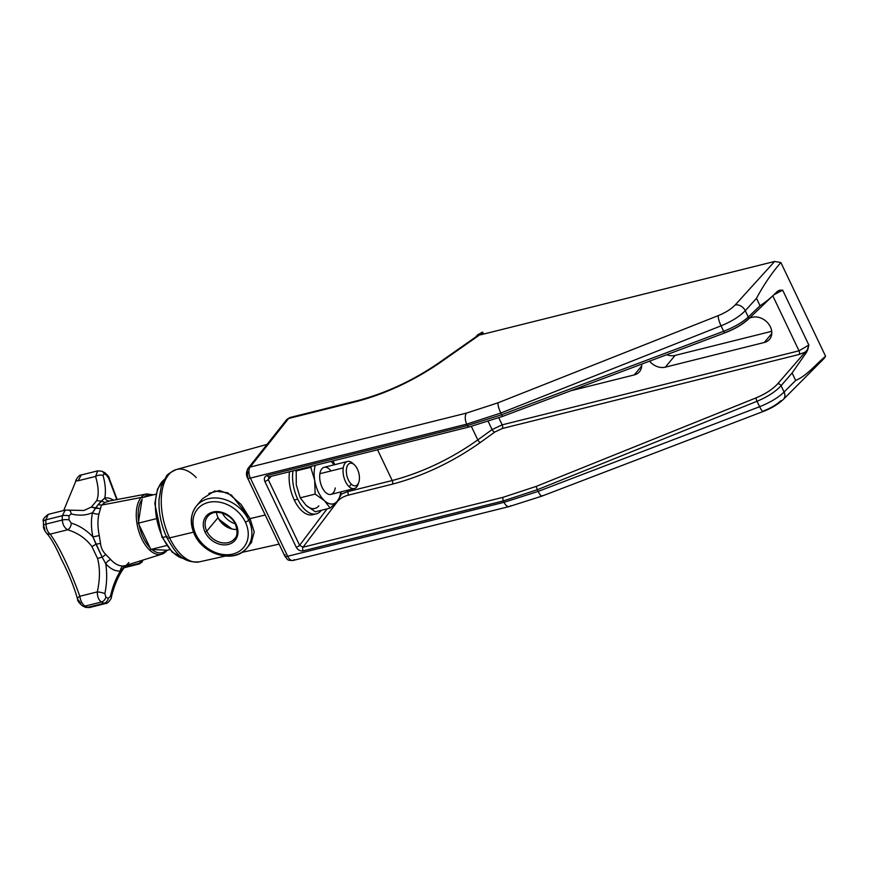<?xml version="1.0" encoding="UTF-8"?>
<svg xmlns="http://www.w3.org/2000/svg" width="869" height="869" viewBox="0 0 869 869"><rect width="100%" height="100%" fill="white"/><g stroke="black" fill="none" stroke-linecap="round" stroke-linejoin="round"><path stroke-width="1.3" d="M269.357 476.625L268.239 479.558L299.609 545.33L268.239 479.558L269.357 476.625A2.792 1.466 -104 0 1 268.901 476.896A2.792 1.466 -104 0 1 267.163 475.484C264.513 476.473 263.741 478.461 264.849 481.437L296.22 547.209A2.792 0.858 154.5 0 0 299.609 545.319A2.792 0.858 154.5 0 1 296.22 547.209C297.882 550.044 300.185 551.261 303.118 550.859A2.792 1.466 -104 0 1 303.02 547.198L299.609 545.33L327.102 508.854L299.609 545.33L303.02 547.198L337.693 501.196C340.018 498.556 343.364 496.59 347.741 495.297A2.792 1.466 -104 0 0 347.654 491.637A2.792 1.466 -104 0 1 347.741 495.297L392.31 484.185A2.792 1.466 76 0 0 392.223 480.524L347.654 491.637L340.952 494.287L347.654 491.637L347.046 490.366L347.654 491.637L392.223 480.524C422.215 472.562 450.739 459.028 477.809 439.92L471.346 426.386L477.809 439.92L492.071 429.59L502.163 424.854L498.795 417.793L502.163 424.854L799.024 350.804L772.78 295.786L799.024 350.804L502.163 424.854A2.792 1.466 -104 0 1 502.26 428.515L494.7 432.099L480.438 442.43C452.575 462.069 423.192 475.984 392.31 484.185L347.741 495.297C343.364 496.59 340.018 498.556 337.693 501.196L303.02 547.198L503.26 497.253L536.434 486.314L756.095 397.872C765.502 393.929 772.704 389.236 777.69 383.816L805.161 352.141L799.111 354.465L502.26 428.515L799.111 354.465A2.792 1.466 76 0 0 799.024 350.804L808.854 345.058L782.665 290.148L779.623 290.235L777.44 291.289C771.933 296.959 766.121 301.793 760.038 305.769L756.486 298.328C763.645 284.956 771.77 273.018 780.862 262.525L825.55 356.203C815.741 364.502 806.649 375.853 795.646 380.437L792.104 372.997L806.53 352.271L808.854 345.058L799.024 350.804A2.792 1.466 76 0 1 799.111 354.465L805.161 352.141A2.792 2.042 40.9 0 1 806.53 352.271L792.104 372.997L781.068 385.717A2.792 2.042 -139.1 0 0 777.69 383.816C772.704 389.236 765.502 393.929 756.095 397.872A2.792 0.641 68.1 0 0 757.04 401.261L537.379 489.703L538.183 491.398L504.02 502.315L503.347 500.913L303.118 550.859C300.185 551.261 297.882 550.044 296.22 547.209L264.849 481.437C263.741 478.461 264.513 476.473 267.163 475.484L467.403 425.538L466.729 424.137L250.381 478.102L287.672 556.279L504.02 502.315A8.375 4.41 76 0 0 509.31 506.518A8.375 4.41 76 0 0 510.657 505.66M665.317 367.174A14.654 11.623 39.8 0 1 649.534 361.167A14.654 11.623 -140.2 0 0 665.317 367.174L675.115 355.41L771.715 331.317L675.115 355.41A14.654 11.623 39.8 0 1 666.708 354.715A14.654 11.623 -140.2 0 0 675.115 355.41L665.317 367.174L764.307 342.484A14.654 11.623 -140.2 0 0 769.565 339.268A14.654 11.623 -140.2 0 0 768.413 323.702A14.654 11.623 -140.2 0 0 752.293 317.294A14.654 11.623 39.8 0 1 770.39 326.874A14.654 11.623 39.8 0 1 764.307 342.484L665.317 367.174M749.632 317.956L752.293 317.294L749.632 317.956M634.24 374.93L570.879 390.735L634.24 374.93A14.654 11.623 -140.2 0 0 639.497 371.715A14.654 11.623 -140.2 0 0 641.68 364.122A14.654 11.623 39.8 0 1 634.24 374.93L641.713 365.958L634.24 374.93M747.21 319.922C741.93 324.713 734.522 328.971 724.996 332.686M476.418 336.52L479.319 335.13L439.627 362.949C413.144 381.013 385.336 393.907 356.203 401.619L288.617 418.478L250.153 467.055L466.501 413.09L498.024 402.803L718.283 315.61C725.626 312.59 731.264 309.027 735.196 304.932L774.637 261.46L480.481 334.837L482.61 332.143L439.627 362.949A8.375 3.509 -125 0 0 438.269 363.253M475.43 337.476L477.602 334.858L482.61 332.143L480.481 334.837L774.637 261.46L780.862 262.525L825.55 356.203L824.257 358.31L783.425 399.327A8.375 6.279 -135.1 0 0 784.088 392.049C778.342 397.6 770.184 402.488 759.625 406.703A8.375 1.857 69.1 0 0 763.33 411.428L541.887 496.123A8.375 1.857 -110.9 0 1 538.183 491.398L504.02 502.315L503.347 500.913L537.379 489.703A2.792 0.641 -111.9 0 1 536.434 486.314L756.095 397.872A2.792 0.641 68.1 0 0 757.04 401.261C767.512 396.883 775.517 391.702 781.068 385.717A2.792 2.042 -139.1 0 0 777.69 383.816L805.161 352.141A2.792 2.042 40.9 0 1 806.53 352.271L807.855 349.436L805.161 352.141L807.855 349.436L808.854 345.058L782.665 290.148L773.66 294.949L782.665 290.148L779.623 290.235L777.44 291.289A2.792 2.107 46.2 0 1 777.266 291.495A2.792 2.107 46.2 0 1 777.027 291.68M780.873 400.685C776.821 404.541 771.107 407.93 763.71 410.863M771.781 333.511L764.307 342.484L771.781 333.511M268.239 479.558L271.226 476.321L268.239 479.558A2.792 0.858 -25.5 0 1 264.849 481.437A2.792 0.858 -25.5 0 0 268.239 479.558M316.24 513.872L312.786 514.73A29.318 15.446 -104 0 1 294.265 500.023L297.719 499.164A29.318 15.446 -104 0 1 292.962 470.889A29.318 15.446 76 0 0 297.719 499.164A29.318 15.446 76 0 0 316.24 513.872A29.318 15.446 76 0 0 321.443 510.266A29.318 15.446 -104 0 1 297.719 499.164L294.265 500.023A29.318 15.446 -104 0 1 289.507 471.758A29.318 15.446 76 0 0 294.265 500.023A29.318 15.446 76 0 0 314.469 514.111M337.693 501.196A2.792 2.183 37 0 1 337.259 501.261A23.735 12.503 -104 0 1 324.419 500.653A23.735 12.503 -104 0 1 314.687 480.264A23.735 12.503 -104 0 1 315.306 465.317A23.735 12.503 76 0 0 314.687 480.264L310.744 467.294L312.134 466.11L310.744 467.294L295.829 471.02L310.744 467.294L314.687 480.264A23.735 12.503 76 0 0 324.419 500.653L315.132 494.103L300.207 497.828L305.997 505.247A23.735 12.503 76 0 0 318.869 505.823A23.735 12.503 -104 0 1 305.997 505.247L315.284 511.798L330.198 508.083L315.284 511.798L305.997 505.247L300.207 497.828L315.132 494.103L314.687 480.264L315.132 494.103L324.419 500.653A23.735 12.503 76 0 0 337.291 501.228L330.198 508.083L324.419 500.653L330.198 508.083L337.291 501.228A23.735 12.503 76 0 0 340.757 491.93A23.735 12.503 -104 0 1 337.291 501.228A2.792 2.183 37 0 0 337.693 501.196M332.99 460.907L334.782 464.654L332.99 460.907M392.223 480.524L377.559 449.794L392.223 480.524C422.215 472.562 450.739 459.028 477.809 439.92A2.792 1.151 -125.9 0 0 480.438 442.43C452.575 462.069 423.192 475.984 392.31 484.185A2.792 1.466 76 0 0 392.223 480.524M466.729 424.137L250.381 478.102A8.375 4.41 -104 0 1 250.153 467.055L466.501 413.09A8.375 4.41 76 0 0 466.729 424.137L500.805 413.036L501.619 414.73L723.66 331.274L721.064 325.832L500.805 413.036A8.375 1.89 -111.6 0 1 498.024 402.803L718.283 315.61A8.375 1.89 68.4 0 0 721.064 325.832L500.805 413.036A8.375 1.89 -111.6 0 1 498.024 402.803L466.501 413.09A8.375 4.41 76 0 0 466.729 424.137L500.805 413.036L501.619 414.73L467.403 425.538A2.792 1.466 76 0 0 469.162 426.94L268.934 476.885A2.792 1.466 -104 0 1 267.163 475.484L467.403 425.538A2.792 1.466 76 0 0 469.141 426.951L502.836 416.305A2.792 0.619 -110.6 0 1 501.619 414.73L723.66 331.274A2.792 0.619 69.4 0 0 724.876 332.86L724.876 332.86A2.792 0.619 69.4 0 0 724.876 332.86L502.836 416.305A2.792 0.619 -110.6 0 1 501.619 414.73L467.403 425.538L466.729 424.137M357.735 400.609A8.375 4.41 76 0 0 356.203 401.619L288.617 418.478A5.583 4.399 -141.6 0 0 286.564 419.77A5.583 4.399 38.4 0 1 288.617 418.478L250.153 467.055A8.375 4.41 76 0 0 250.381 478.102L287.672 556.279A8.375 4.41 76 0 0 292.962 560.483A8.375 4.41 -104 0 1 287.672 556.279L504.02 502.315A8.375 4.41 76 0 0 509.245 506.54M357.67 400.62C385.76 393.179 412.645 380.709 438.313 363.22A8.375 3.509 -125 0 1 439.627 362.949C413.144 381.013 385.336 393.907 356.203 401.619A8.375 4.41 76 0 1 357.67 400.62L290.083 417.478A8.375 4.41 76 0 0 288.617 418.478A8.375 4.41 -104 0 1 290.083 417.478L286.564 419.77L248.1 468.337A5.583 4.399 38.4 0 1 250.153 467.055A5.583 4.399 -141.6 0 0 248.1 468.337A5.583 4.399 -141.6 0 0 247.882 472.953A2.792 1.466 -104 0 0 247.947 476.636A5.583 1.705 -25.5 0 0 247.513 477.896A5.583 1.705 -25.5 0 0 250.381 478.102A5.583 1.705 154.5 0 1 247.513 477.896L284.804 556.073A5.583 1.705 -25.5 0 0 287.672 556.279A5.583 1.705 154.5 0 1 284.804 556.073C288.454 560.733 287.172 560.277 292.962 560.483A8.375 4.41 76 0 0 294.309 559.625M285.238 554.813A5.583 1.705 -25.5 0 0 284.804 556.073M542.267 495.569A8.375 1.857 -110.9 0 1 541.854 496.134A8.375 1.857 -110.9 0 1 538.183 491.398L759.625 406.703L757.04 401.261L537.379 489.703A2.792 0.641 -111.9 0 1 536.434 486.314L503.26 497.253A2.792 1.466 76 0 0 503.347 500.913L537.379 489.703L538.183 491.398L759.625 406.703A8.375 1.857 69.1 0 0 763.297 411.439C771.39 408.365 778.081 404.324 783.425 399.327A8.375 6.279 -135.1 0 1 783.414 399.338M503.347 500.913L303.118 550.859A2.792 1.466 -104 0 1 303.02 547.198L503.26 497.253A2.792 1.466 76 0 0 503.347 500.913M748.307 317.011C742.452 322.388 734.24 327.135 723.66 331.274L721.064 325.832C731.568 321.53 739.638 316.479 745.276 310.678L748.307 317.011L760.038 305.769L756.486 298.328L745.276 310.678L748.307 317.011L760.038 305.769C766.121 301.793 771.933 296.959 777.44 291.289A2.792 2.107 46.2 0 1 777.266 291.495L748.035 319.488A2.792 2.107 -133.8 0 0 748.307 317.011C742.452 322.388 734.24 327.135 723.66 331.274A2.792 0.619 69.4 0 0 724.865 332.86C734.696 329.058 742.419 324.593 748.035 319.488A2.792 2.107 -133.8 0 0 748.307 317.011M721.064 325.832C731.568 321.53 739.638 316.479 745.276 310.678A8.375 6.181 -137.8 0 0 735.196 304.932C731.264 309.027 725.626 312.59 718.283 315.61A8.375 1.89 68.4 0 0 721.064 325.832M745.287 310.678A8.375 6.181 -137.8 0 0 735.196 304.932L774.637 261.46L780.862 262.525C771.77 273.018 763.645 284.956 756.486 298.328L745.276 310.678M783.49 399.262A8.375 6.279 -135.1 0 0 784.088 392.049L795.646 380.437C806.649 375.853 815.741 364.502 825.55 356.203M777.57 291.245L779.623 290.235L777.57 291.245M492.071 429.59L488.193 421.443L492.071 429.59L477.809 439.92A2.792 1.151 -125.9 0 0 480.438 442.43L494.7 432.099A2.792 1.151 54.1 0 1 492.071 429.59L502.163 424.854A2.792 1.466 -104 0 1 502.26 428.515L494.7 432.099A2.792 1.151 54.1 0 1 492.071 429.59M482.61 332.143L483.533 334.076L482.61 332.143M481.48 332.49L479.036 335.206M202.52 498.73L214.621 490.985L227.711 492.788L241.137 504.487L250.044 518.63L265.219 515.002L250.044 518.63L231.491 495.102L219.499 490.507L208.897 493.386M193.505 532.165L169.629 537.889A47.578 25.071 -104 0 1 176.342 469.532A47.578 25.071 76 0 0 169.629 537.889L193.505 532.165M225.19 556.117L199.37 561.852A47.578 25.071 -104 0 1 169.629 537.889A5.583 1.705 154.5 0 1 166.87 537.65A5.583 1.705 -25.5 0 0 169.629 537.889A47.578 25.071 76 0 0 199.37 561.852C181.632 563.264 175.201 552 166.87 537.65A5.583 1.705 -25.5 0 1 167.25 536.466M194.656 533.675A2.792 0.858 -25.5 0 0 194.439 534.305A2.792 0.858 -25.5 0 0 195.873 534.402A30.013 23.8 -140.2 0 0 232.914 554.02A30.013 23.8 -140.2 0 0 245.362 522.063A30.013 23.8 -140.2 0 0 208.321 502.445A30.013 23.8 -140.2 0 0 195.873 534.402A30.013 23.8 -140.2 0 0 232.914 554.02A30.013 23.8 -140.2 0 0 245.362 522.063A2.792 0.858 -25.5 0 0 248.751 520.173A32.805 26.005 -140.2 0 0 223.55 499.132A32.805 26.005 -140.2 0 0 196.492 505.932A32.805 26.005 -140.2 0 0 194.656 533.675A32.805 26.005 -140.2 0 0 219.857 554.715A32.805 26.005 -140.2 0 0 246.915 547.915A32.805 26.005 -140.2 0 0 248.751 520.173L250.044 518.63L248.751 520.173A32.805 26.005 39.8 0 1 246.915 547.915L251.836 542.006M236.162 524.355A18.846 14.947 39.8 0 1 228.341 544.428A18.846 14.947 39.8 0 1 205.073 532.11A18.846 14.947 39.8 0 1 212.894 512.037A18.846 14.947 39.8 0 1 236.162 524.355L235.445 524.3L236.162 524.355A18.846 14.947 39.8 0 1 228.341 544.428A18.846 14.947 39.8 0 1 205.073 532.11A18.846 14.947 39.8 0 1 212.894 512.037A18.846 14.947 39.8 0 1 236.162 524.355M250.044 518.63L254.237 531.991L251.347 542.549M235.445 524.3L235.553 523.985A17.445 13.839 -140.2 0 0 222.138 512.797A17.445 13.839 -140.2 0 0 207.756 516.414A17.445 13.839 -140.2 0 0 206.779 531.165A17.445 13.839 -140.2 0 0 220.183 542.365A17.445 13.839 -140.2 0 0 234.576 538.747C237.476 536.271 237.769 531.459 235.445 524.3C230.578 512.895 213.416 508.43 207.756 516.414A17.445 13.839 -140.2 0 0 206.779 531.165L218.043 517.642L206.779 531.165L205.073 532.11L206.779 531.165A17.445 13.839 -140.2 0 0 220.183 542.365A17.445 13.839 -140.2 0 0 234.576 538.747M236.998 529.438A17.445 13.839 39.8 0 1 218.043 517.642A17.445 13.839 39.8 0 1 216.468 512.341A17.445 13.839 39.8 0 0 218.043 517.642A17.445 13.839 39.8 0 0 236.998 529.438M196.275 477.624A47.578 25.071 76 0 0 176.342 469.532C169.976 472.53 166.566 474.941 166.109 476.766L161.254 486.51L159.027 499.556C158.538 512.601 161.145 525.3 166.87 537.65M245.362 522.063A30.013 23.8 -140.2 0 0 208.321 502.445A30.013 23.8 -140.2 0 0 195.873 534.402A2.792 0.858 154.5 0 1 194.439 534.305C189.638 523.551 190.333 514.09 196.492 505.932A32.805 26.005 39.8 0 1 223.55 499.132A32.805 26.005 39.8 0 1 248.751 520.173A2.792 0.858 154.5 0 1 245.362 522.063M222.877 524.072L223.702 523.866L222.877 524.072M183.935 558.637A41.875 22.062 -104 0 1 162.753 537.487L166.37 536.586L162.753 537.487A41.875 22.062 -104 0 1 164.219 479.623A41.875 22.062 76 0 0 162.753 537.487L162.036 537.433L162.753 537.487A41.875 22.062 76 0 0 183.935 558.637M162.145 537.118L172.16 552.141L184.109 558.745M219.976 520.096L231.936 528.96A25.462 20.183 39.8 0 1 219.976 520.096L218.412 518.38L219.976 520.096M220.194 521.15A13.958 7.354 76 0 0 221.139 521.411A13.958 7.354 76 0 1 220.194 521.15M222.355 513.101A18.151 14.393 -140.2 0 0 235.184 523.779A18.151 14.393 -140.2 0 1 222.355 513.101M358.756 482.425L358.006 484.533A13.958 7.354 -104 0 1 349.077 486.673L351.348 484.196A11.59 6.105 76 0 0 358.756 482.425A11.59 6.105 76 0 0 354.422 464.85A11.59 6.105 76 0 0 346.514 468.608A11.59 6.105 76 0 0 351.348 484.196A11.59 6.105 76 0 0 359.255 480.427A11.59 6.105 76 0 0 354.422 464.85A11.59 6.105 76 0 0 354.356 464.785A11.59 6.105 76 0 0 346.514 468.663A11.59 6.105 76 0 0 351.348 484.196L349.077 486.673A13.958 7.354 -104 0 1 343.255 467.891A13.958 7.354 -104 0 1 352.705 463.275A13.958 7.354 -104 0 1 352.781 463.351L354.291 464.73M331.089 461.385A23.735 12.503 -104 0 1 334 464.85A23.735 12.503 76 0 0 331.089 461.385L334.152 464.806L331.1 461.385M330.991 470.944A13.958 7.354 76 0 0 319.89 473.724A13.958 7.354 76 0 0 325.712 492.495A13.958 7.354 76 0 0 335.238 487.954M296.21 470.086L296.275 484.859L300.207 497.828L296.275 484.859L296.21 470.086M341.061 491.854L340.887 495.254L337.291 501.228L340.887 495.254L341.061 491.854M62.307 520.031L45.938 524.116A69.792 36.78 -104 0 1 45.872 519.825L62.242 515.751A69.792 36.78 76 0 0 62.307 520.031A69.792 36.78 -104 0 1 62.242 515.751A5.583 2.064 0.3 0 1 68.999 515.904L71.106 513.916C79.003 515.893 86.15 515.458 92.559 512.634A37.389 19.705 76 0 0 92.918 536.89C86.368 530.057 79.144 525.473 71.247 523.138L69.064 519.934A65.696 34.619 -104 0 1 68.999 515.904A65.696 34.619 76 0 0 69.064 519.934A5.583 1.781 178 0 0 62.307 520.031C62.731 524.757 64.523 528.004 67.673 529.764L50.185 534.131C59.125 546.308 70.215 569.564 79.829 596.264L97.306 591.898C100.044 579.373 100.131 568.207 97.556 558.409L91.929 546.601C85.977 538.541 77.895 532.925 67.673 529.764L50.185 534.131C47.73 532.197 46.318 528.852 45.938 524.116A5.583 1.781 178 0 0 43.515 525.68L43.45 521.519A5.583 2.064 0.3 0 1 45.872 519.825A69.792 36.78 76 0 0 45.938 524.116L62.307 520.031C62.731 524.757 64.523 528.004 67.673 529.764A5.583 3.378 -73.5 0 0 71.247 523.138L69.064 519.934A5.583 1.781 178 0 0 62.307 520.031M124.18 567.729L138.834 564.068L137.237 563.785L124.799 566.881L137.237 563.785A5.583 4.986 -46.8 0 0 141.788 560.44A5.583 4.986 133.2 0 1 137.237 563.785L139.485 563.862L141.94 562.124L143.135 560.016M153.389 494.841L146.796 493.94A31.056 16.359 76 0 0 141.082 497.492L101.521 505.117L105.019 502.499L109.842 500.902L105.019 502.499L101.521 505.117L141.082 497.492A31.056 16.359 76 0 0 139.735 534.033A31.056 16.359 76 0 0 161.819 554.172A31.056 16.359 76 0 0 166.544 550.87A1.401 1.108 -140.2 0 0 167.163 550.207A1.401 1.108 39.8 0 1 166.989 550.577L161.819 554.172A31.056 16.359 -104 0 1 139.735 534.033A31.056 16.359 -104 0 1 141.082 497.492A1.401 1.108 39.8 0 1 142.31 497.861A1.401 1.108 -140.2 0 0 141.082 497.492A31.056 16.359 -104 0 1 146.796 493.94L109.592 500.935A5.583 4.736 -97 0 1 104.78 497.948C105.985 491.637 105.421 484.152 103.074 475.506L104.019 473.844A5.583 4.399 -66.5 0 0 101.858 471.226A5.583 4.399 -66.5 0 0 101.836 471.226A5.583 4.399 -66.5 0 1 104.019 473.844A65.696 34.619 -104 0 1 106.442 475.028A65.696 34.619 76 0 0 104.019 473.844L103.074 475.506A5.583 2.694 165.2 0 0 95.568 476.418L78.091 480.774L81.295 474.963L97.73 470.857L101.847 471.226L104.66 472.606A5.583 4.269 118.5 0 1 106.442 475.028L108.636 478.232A5.583 2.564 -15.7 0 1 109.527 479.177A5.583 2.564 164.3 0 0 108.636 478.232L116.761 499.577L108.636 478.232L106.442 475.028A5.583 4.269 118.5 0 0 104.617 472.584M89.398 607.561L87.628 607.366L103.998 603.292A69.792 36.78 -104 0 1 101.412 602.021A5.583 4.269 -61.5 0 0 105.877 597.112L104.856 593.614A5.583 1.01 -168.5 0 0 97.306 591.898C97.306 596.742 98.675 600.121 101.412 602.021L85.053 606.106C82.262 604.216 80.524 600.935 79.829 596.264L97.306 591.898C97.306 596.742 98.675 600.121 101.412 602.021A5.583 4.269 -61.5 0 0 105.877 597.112L104.856 593.614C106.92 583.707 107.224 573.79 105.768 563.829A37.389 19.705 76 0 0 120.389 570.976L123.832 567.783L123.398 568.826L125.842 565.382L120.389 570.976A5.583 4.736 83 0 1 123.746 565.925A33.294 17.543 -104 0 1 110.732 559.571A5.583 3.411 -42.5 0 0 105.768 563.829A37.389 19.705 76 0 0 120.389 570.976A5.583 4.736 83 0 1 123.746 565.925L124.995 565.686L123.746 565.925A33.294 17.543 -104 0 1 110.732 559.571L105.801 554.498C102.738 551.467 100.967 547.774 100.511 543.418L99.283 535.576A33.294 17.543 -104 0 1 98.957 513.97L101.521 505.117L98.957 513.97A5.583 3.302 13.1 0 1 92.559 512.634A37.389 19.705 76 0 0 92.918 536.89L99.283 535.576A33.294 17.543 -104 0 1 98.957 513.97A5.583 3.302 13.1 0 1 92.559 512.634L98.143 504.617L104.78 497.948A5.583 4.736 -97 0 0 109.592 500.935M78.471 600.055L80.6 603.271M43.874 526.266L44.938 529.753M142.082 499.295A29.665 15.631 76 0 0 138.562 521.476L139.127 524.919A29.665 15.631 76 0 0 150.011 547.742L150.837 549.48L151.945 549.534A29.665 15.631 76 0 0 166.359 550.175L167.456 550.218L166.359 550.175A29.665 15.631 -104 0 1 151.945 549.534L166.359 550.175L150.837 549.48L166.674 545.536L150.837 549.48L150.011 547.742A29.665 15.631 -104 0 1 139.127 524.919L150.011 547.742L138.29 523.171L156.018 518.75L138.29 523.171L138.562 521.476A29.665 15.631 -104 0 1 142.082 499.295L138.562 521.476L142.082 499.295M152.064 495.167A29.665 15.631 76 0 0 143.917 497.198A29.665 15.631 -104 0 1 152.064 495.167M167.054 550.207A31.056 16.359 -104 0 1 166.544 550.87M84.293 510.309L91.332 507.083L96.687 500.653L101.336 501.152L104.78 497.948A37.389 19.705 76 0 1 113.557 500.186A37.389 19.705 76 0 0 104.78 497.948C105.985 491.637 105.421 484.152 103.074 475.506A5.583 2.694 -14.8 0 0 95.568 476.418L78.091 480.774L81.295 474.963C78.97 474.517 75.049 480.959 75.766 481.307A5.583 1.227 11.3 0 1 78.091 480.774A5.583 1.227 -168.7 0 0 75.766 481.307L63.698 510.505M126.809 564.774L128.905 562.504M96.687 500.653C99.023 495.069 98.653 486.988 95.568 476.418C98.653 486.988 99.023 495.069 96.687 500.653L91.332 507.083L99.989 508.539L95.438 508.235L98.143 504.617L101.521 505.117L98.143 504.617L101.336 501.152L96.687 500.653M125.972 565.393L123.398 568.815C118.206 576.038 114.187 585.5 111.341 597.231A5.583 1.141 12.5 0 0 110.417 596.33C112.698 586.532 116.022 578.081 120.389 570.976C116.022 578.081 112.698 586.532 110.417 596.33L108.299 598.296A65.696 34.619 -104 0 1 105.877 597.112A65.696 34.619 76 0 0 108.299 598.296A5.583 4.399 113.5 0 1 103.998 603.292L105.79 603.466C107.821 604.02 112.079 597.666 111.341 597.231A5.583 1.141 -167.5 0 0 110.417 596.33L108.299 598.296A5.583 4.399 113.5 0 1 103.998 603.292L105.79 603.466L89.344 607.572L87.628 607.366A5.583 4.399 113.5 0 1 85.216 607.203L82.414 605.823A5.583 4.269 -61.5 0 0 82.414 605.823A5.583 4.269 -61.5 0 0 85.053 606.106C82.262 604.216 80.524 600.935 79.829 596.264C70.215 569.564 59.125 546.308 50.185 534.131C47.73 532.197 46.318 528.852 45.938 524.116A5.583 1.781 178 0 0 43.515 525.636M43.45 521.476A5.583 2.064 0.3 0 1 45.872 519.825L48.273 514.35L65.294 510.103L62.242 515.751L45.872 519.825L48.273 514.35C43.874 517.642 42.266 520.031 43.45 521.519M97.741 470.857L95.568 476.418L97.741 470.857M43.515 525.68C43.135 527.44 44.069 529.873 46.339 532.979A5.583 4.888 -46.8 0 0 50.185 534.131A5.583 4.888 133.2 0 1 46.35 532.99C50.576 537.346 55.594 546.123 61.395 559.321C68.336 572.573 73.735 585.825 77.569 599.089A5.583 2.498 -14.1 0 1 79.829 596.264A5.583 2.498 165.9 0 0 77.569 599.089C77.439 600.783 79.057 603.032 82.414 605.823M82.446 605.845A5.583 4.269 -61.5 0 0 85.053 606.106A69.792 36.78 76 0 0 87.628 607.366A5.583 4.399 113.5 0 1 85.249 607.214M65.284 510.114L62.242 515.751A5.583 2.064 0.3 0 1 68.999 515.904L71.106 513.916A5.583 3.433 -75.4 0 0 68.912 510.136L65.294 510.103M92.918 536.89C86.368 530.057 79.144 525.473 71.247 523.138A5.583 3.378 106.5 0 1 67.673 529.764C77.895 532.925 85.977 538.541 91.929 546.601L95.97 544.19L92.918 536.89L99.283 535.576L100.511 543.418L95.97 544.19L91.929 546.601L97.556 558.409L102.184 557.192L92.918 536.89M102.184 557.192L95.97 544.19L100.511 543.418C100.967 547.774 102.738 551.467 105.801 554.498L102.184 557.192L97.556 558.409C100.131 568.207 100.044 579.373 97.306 591.898A5.583 1.01 11.5 0 1 104.856 593.614C106.92 583.707 107.224 573.79 105.768 563.829L102.184 557.192L105.801 554.498L110.732 559.571A5.583 3.411 -42.5 0 0 105.768 563.829L102.184 557.192M101.336 501.152L105.019 502.499L101.336 501.152M169.813 549.632L167.456 550.218L169.813 549.632M155.975 494.189L142.353 497.589L155.975 494.189M757.04 401.261C767.512 396.883 775.517 391.702 781.068 385.717L784.088 392.049C778.342 397.6 770.184 402.488 759.625 406.703L757.04 401.261M792.104 372.997L781.068 385.717L784.088 392.049L795.646 380.437L792.104 372.997M103.998 603.292L87.628 607.366A69.792 36.78 -104 0 1 85.053 606.106L101.412 602.021A69.792 36.78 76 0 0 103.998 603.292M68.955 510.146A5.583 3.433 104.6 0 1 71.106 513.916C79.003 515.893 86.15 515.458 92.559 512.634L95.438 508.235L91.332 507.083L84.239 510.331M354.313 488.552L330.937 494.385A13.958 7.354 -104 0 1 322.584 488.291A13.958 7.354 -104 0 1 319.89 473.724L343.255 467.891A13.958 7.354 76 0 0 349.077 486.673A13.958 7.354 76 0 0 354.313 488.552A13.958 7.354 76 0 0 358.354 483.37M319.89 473.724A13.958 7.354 -104 0 1 324.18 467.294L347.557 461.472A13.958 7.354 76 0 0 343.255 467.891L319.89 473.724M352.781 463.351A13.958 7.354 76 0 0 347.557 461.472M541.887 496.123L509.31 506.518L292.962 560.483M248.1 468.337C246.177 471.889 245.981 475.071 247.513 477.896M476.723 336.292L438.313 363.22M267.076 444.385L176.342 469.532M279.112 544.135L241.745 552.434M196.492 505.932L201.76 499.61M246.915 547.915C234.826 563.872 203.411 555.204 194.439 534.305M164.328 479.438L157.561 488.943L154.823 503.564L162.036 537.433M220.759 521.867L221.421 521.704M354.356 464.785L352.705 463.275M161.819 554.172L125.201 565.632M89.344 607.572L85.216 607.203M104.66 472.606C107.789 475.093 109.418 477.277 109.527 479.177L117.163 499.501M83.63 510.483L68.912 510.136"/></g></svg>

